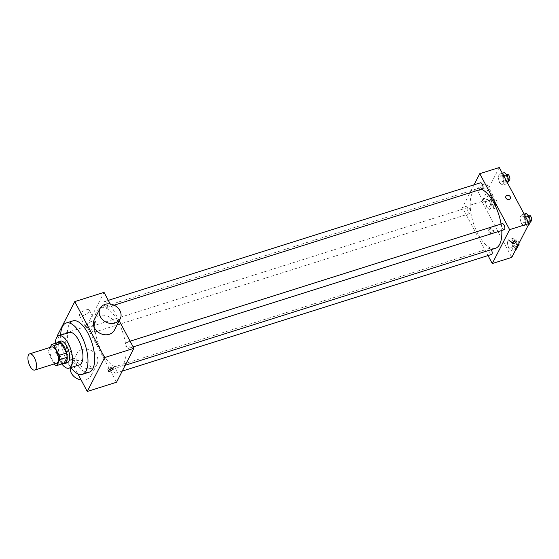 <?xml version="1.0" encoding="UTF-8"?>
<svg xmlns="http://www.w3.org/2000/svg" width="559" height="559" viewBox="0 0 559 559"><rect width="100%" height="100%" fill="white"/><g stroke="black" fill="none" stroke-linecap="round" stroke-linejoin="round"><path stroke-width="0.42" stroke-dasharray="2.79 2.1" d="M56.739 363.126A8.497 3.647 72.5 0 1 50.701 356.125A8.497 3.647 72.5 0 1 51.617 346.922M50.17 347.377L48.612 350.416A10.97 4.71 72.5 0 0 49.206 354.706L54.139 363.951M64.019 363.259A10.97 4.71 72.5 0 1 61.763 362.211L54.447 364.524M58.974 342.164L55.928 348.11A10.97 4.71 72.5 0 0 56.529 352.394L61.763 362.211M56.857 342.828A11.334 4.863 -107.5 0 0 56.857 354.175A11.334 4.863 -107.5 0 0 63.377 363.462M67.353 362.749A11.334 4.863 72.5 0 1 59.296 353.407A11.334 4.863 72.5 0 1 60.526 341.137M55.928 348.11L48.612 350.416M56.529 352.394L49.206 354.706M55.313 343.317A17.001 7.295 -107.5 0 0 61.832 363.951M69.183 332.458A17.001 7.295 -107.5 0 0 67.346 350.863A17.001 7.295 -107.5 0 0 79.427 364.873M60.645 335.155A26.916 11.557 -107.5 0 0 70.881 367.57M89.119 372.21A26.916 11.557 72.5 0 1 69.994 350.025A26.916 11.557 72.5 0 1 72.908 320.88M57.794 336.273L77.855 373.838M107.125 307.122A3.186 1.37 -107.5 0 0 106.804 303.474A3.186 1.37 -107.5 0 0 104.764 301.462A3.186 1.37 -107.5 0 0 104.421 304.914A3.186 1.37 -107.5 0 0 106.685 307.534A3.186 1.37 -107.5 0 0 107.125 307.122M128.933 347.964A3.186 1.37 -107.5 0 0 128.619 344.323A3.186 1.37 -107.5 0 0 126.579 342.311A3.186 1.37 -107.5 0 0 126.229 345.755A3.186 1.37 -107.5 0 0 128.493 348.383A3.186 1.37 -107.5 0 0 128.933 347.964M115.671 368.507A3.186 1.37 72.5 0 1 115.818 373.132A3.186 1.37 72.5 0 1 113.554 370.512A3.186 1.37 72.5 0 1 113.896 367.06A3.186 1.37 72.5 0 1 115.671 368.507M104.037 292.364L86.673 326.274L116.545 382.23M119.207 320.789L110.235 303.977M94.45 331.871A3.186 1.37 -107.5 0 0 94.129 328.231A3.186 1.37 -107.5 0 0 92.088 326.211A3.186 1.37 -107.5 0 0 91.746 329.663A3.186 1.37 -107.5 0 0 94.01 332.284A3.186 1.37 -107.5 0 0 94.45 331.871M123.986 362.945A31.164 13.381 -107.5 0 0 120.87 327.301A31.164 13.381 -107.5 0 0 100.906 307.583A31.164 13.381 -107.5 0 0 97.532 341.325A31.164 13.381 -107.5 0 0 119.675 367.011A31.164 13.381 -107.5 0 0 123.986 362.945M94.247 319.804A11.334 9.384 -152.9 0 1 108.614 316.618A11.334 9.384 -152.9 0 1 114.42 330.131M82.928 315.611A5.667 2.04 151.9 0 0 89.37 310.119A5.667 2.04 151.9 0 0 83.417 310.993A5.667 2.04 151.9 0 0 79.378 315.458A5.667 2.04 151.9 0 0 82.928 315.611M86.673 326.274L57.395 335.519M81.991 349.55A11.334 9.384 27.1 0 0 76.883 353.707A11.334 9.384 27.1 0 0 82.69 367.228A11.334 9.384 27.1 0 0 97.056 364.042A11.334 9.384 27.1 0 0 94.436 352.792A11.334 9.384 27.1 0 0 81.991 349.55M88.993 326.973A5.667 2.04 -28.1 0 1 85.443 326.819A5.667 2.04 -28.1 0 1 89.482 322.347A5.667 2.04 -28.1 0 1 95.435 321.481A5.667 2.04 -28.1 0 1 88.993 326.973M111.737 368.535A2.481 0.894 151.9 0 0 112.1 368.053A2.481 0.894 151.9 0 0 112.149 367.556A2.481 0.894 151.9 0 0 109.543 367.941A2.481 0.894 151.9 0 0 107.775 369.89A2.481 0.894 151.9 0 0 108.823 370.086M70.273 367.766A11.334 9.384 -152.9 0 1 71.098 365.013A11.334 9.384 -152.9 0 1 76.206 360.848A11.334 9.384 -152.9 0 1 88.65 364.091A11.334 9.384 -152.9 0 1 91.271 375.341A11.334 9.384 -152.9 0 1 81.076 379.868M495.4 248.336A31.164 13.381 72.5 0 1 473.249 222.65A31.164 13.381 72.5 0 1 476.624 188.907A31.164 13.381 72.5 0 1 481.285 189.208M501.053 224.019A31.164 13.381 72.5 0 1 501.779 230.469M480.481 182.786A3.186 1.37 -107.5 0 0 480.628 187.405A3.186 1.37 -107.5 0 0 482.403 188.858M491.536 254.457A3.186 1.37 72.5 0 1 489.272 251.829A3.186 1.37 72.5 0 1 489.621 248.385A3.186 1.37 72.5 0 1 491.277 249.635M504.211 229.7A3.186 1.37 72.5 0 1 501.947 227.08A3.186 1.37 72.5 0 1 502.296 223.628M470.168 213.189A3.186 1.37 72.5 0 1 469.728 213.608A3.186 1.37 72.5 0 1 467.464 210.981A3.186 1.37 72.5 0 1 467.806 207.536A3.186 1.37 72.5 0 1 469.581 208.982A3.186 1.37 72.5 0 1 470.168 213.189M474.053 184.812L462.391 207.592L488.007 255.568M485.373 201.757L486.819 207.263L489.733 209.911L491.193 207.061L489.747 201.554L486.84 198.899L485.373 201.757L486.819 207.263L489.733 209.911L491.193 207.061L489.747 201.554L486.84 198.899L485.373 201.757L490.257 200.213L491.703 205.719L494.61 208.374L496.071 205.516L494.624 200.01L491.717 197.355L490.257 200.213M519.863 217.849L521.309 223.355L524.216 226.011L525.684 223.153L524.237 217.647L521.323 214.991L519.863 217.849L521.309 223.355L524.216 226.011L525.684 223.153L524.237 217.647L521.323 214.991L519.863 217.849L524.74 216.305L526.187 221.818L529.1 224.466M499.271 167.525L481.907 201.429L511.785 257.385M507.188 242.599L508.634 248.105L511.541 250.76L513.001 247.91L511.555 242.396L508.648 239.748L507.188 242.599L508.634 248.105L511.541 250.76L513.001 247.91L511.555 242.396L508.648 239.748L507.188 242.599L512.065 241.062L513.511 246.568L516.418 249.223M498.055 177L499.501 182.507L502.408 185.162L503.869 182.304L502.422 176.798L499.515 174.149L498.055 177L499.501 182.507L502.408 185.162L503.869 182.304L502.422 176.798L499.515 174.149L498.055 177L502.932 175.463L504.379 180.969L507.286 183.618L507.572 183.066M481.907 201.429L462.391 207.592M483.5 184.351A5.667 2.04 151.9 0 0 477.051 189.843A5.667 2.04 151.9 0 0 483.011 188.97A5.667 2.04 151.9 0 0 487.05 184.505A5.667 2.04 151.9 0 0 483.5 184.351M488.608 232.006A2.481 2.054 27.1 0 0 490.83 233.466A2.481 2.054 27.1 0 0 492.954 232.467A2.481 2.054 27.1 0 0 491.682 229.504A2.481 2.054 27.1 0 0 488.538 230.203A2.481 2.054 27.1 0 0 488.608 232.006M510.318 198.557L510.318 198.557A2.481 2.054 -152.9 0 1 507.174 199.256A2.481 2.054 -152.9 0 1 505.902 196.3L505.902 196.3M488.978 231.293A2.481 2.054 27.1 0 0 491.193 232.754A2.481 2.054 27.1 0 0 493.317 231.754A2.481 2.054 27.1 0 0 492.046 228.792A2.481 2.054 27.1 0 0 488.901 229.49A2.481 2.054 27.1 0 0 488.978 231.293M489.565 195.706A5.667 2.04 151.9 0 0 483.116 201.198A5.667 2.04 151.9 0 0 489.076 200.332A5.667 2.04 151.9 0 0 493.115 195.867A5.667 2.04 151.9 0 0 489.565 195.706M512.177 243.521L512.177 243.521A2.481 0.894 -28.1 0 1 515 241.118A2.481 0.894 -28.1 0 1 516.551 241.188L516.551 241.188M504.393 172.605L502.932 175.463M506.657 176.525A3.186 1.37 72.5 0 1 506.796 181.151A3.186 1.37 72.5 0 1 504.539 178.524A3.186 1.37 72.5 0 1 504.882 175.079A3.186 1.37 72.5 0 1 506.657 176.525M504.379 180.969L499.501 182.507M507.286 183.618L502.408 185.162M506.692 181.416L503.869 182.304M503.966 176.316L502.422 176.798M502.331 173.255L499.515 174.149M509.242 180.375A3.186 1.37 72.5 0 1 506.978 177.755A3.186 1.37 72.5 0 1 507.32 174.303M493.974 201.275A3.186 1.37 72.5 0 1 494.121 205.901A3.186 1.37 72.5 0 1 491.857 203.273A3.186 1.37 72.5 0 1 492.206 199.829A3.186 1.37 72.5 0 1 493.974 201.275M491.703 205.719L486.819 207.263M494.61 208.374L489.733 209.911M496.071 205.516L491.193 207.061M494.624 200.01L489.747 201.554M491.717 197.355L486.84 198.899M496.42 200.506A3.186 1.37 72.5 0 1 496.56 205.132A3.186 1.37 72.5 0 1 494.303 202.505A3.186 1.37 72.5 0 1 494.645 199.06A3.186 1.37 72.5 0 1 496.42 200.506M526.201 213.454L524.74 216.305M528.465 217.374A3.186 1.37 72.5 0 1 528.611 222A3.186 1.37 72.5 0 1 526.347 219.373A3.186 1.37 72.5 0 1 526.69 215.921A3.186 1.37 72.5 0 1 528.465 217.374M526.187 221.818L521.309 223.355M528.555 224.641L524.216 226.011M528.5 222.265L525.684 223.153M525.774 217.158L524.237 217.647M524.146 214.104L521.323 214.991M531.05 221.224A3.186 1.37 72.5 0 1 528.786 218.604A3.186 1.37 72.5 0 1 529.128 215.152M517.732 245.778L516.439 240.859L513.525 238.204L512.065 241.062M515.789 242.124A3.186 1.37 72.5 0 1 515.936 246.75A3.186 1.37 72.5 0 1 513.672 244.122A3.186 1.37 72.5 0 1 514.014 240.677A3.186 1.37 72.5 0 1 515.789 242.124M513.511 246.568L508.634 248.105M515.88 249.391L511.541 250.76M517.341 246.54L513.001 247.91M516.439 240.859L511.555 242.396M513.525 238.204L508.648 239.748M518.375 245.981A3.186 1.37 72.5 0 1 516.111 243.354A3.186 1.37 72.5 0 1 516.453 239.902A3.186 1.37 72.5 0 1 518.228 241.355A3.186 1.37 72.5 0 1 518.941 243.417M79.378 315.458L85.443 326.819M89.37 310.119L95.435 321.481M112.778 368.73L112.149 367.556M108.404 371.064L107.775 369.89M91.271 375.341L97.056 364.042M71.098 365.013L76.883 353.707M476.624 188.907L100.906 307.583M125.237 365.258L119.675 367.011M106.685 307.534L114.141 305.179M104.764 301.462L108.299 300.344M489.621 248.385L113.896 367.06M122.246 371.106L115.818 373.132M130.107 341.193L126.579 342.311M133.161 346.908L128.493 348.383M467.806 207.536L92.088 326.211M469.728 213.608L94.01 332.284M488.901 229.49L488.538 230.203M493.317 231.754L492.954 232.467M493.115 195.867L487.05 184.505M483.116 201.198L477.051 189.843M506.531 174.555L504.882 175.079M508.697 180.55L506.796 181.151M494.645 199.06L492.206 199.829M496.56 205.132L494.121 205.901M528.346 215.404L526.69 215.921M530.505 221.399L528.611 222M516.453 239.902L514.014 240.677M517.83 246.149L515.936 246.75"/><path stroke-width="0.84" d="M34.392 357.718A8.497 3.647 72.5 0 1 34.784 370.065A8.497 3.647 72.5 0 1 28.74 363.057A8.497 3.647 72.5 0 1 29.662 353.854A8.497 3.647 72.5 0 1 34.392 357.718M29.662 353.854L51.617 346.922A8.497 3.647 72.5 0 1 56.347 350.786A8.497 3.647 72.5 0 1 56.739 363.126L34.784 370.065M66.472 353.029A10.97 4.71 72.5 0 1 67.066 357.313L64.019 363.259L56.704 365.572L59.75 359.626A10.97 4.71 72.5 0 0 59.149 355.335L66.472 353.029L61.231 343.212A10.97 4.71 72.5 0 0 58.974 342.164L51.652 344.47L50.17 347.377M54.139 363.951L54.447 364.524A10.97 4.71 72.5 0 0 56.704 365.572M59.149 355.335L53.909 345.525A10.97 4.71 72.5 0 0 51.652 344.47M67.066 357.313L59.75 359.626M61.231 343.212L53.909 345.525M63.377 363.462A11.334 4.863 -107.5 0 0 64.914 363.518A11.334 4.863 -107.5 0 0 66.479 362.036A11.334 4.863 -107.5 0 0 65.347 349.075A11.334 4.863 -107.5 0 0 58.087 341.905A11.334 4.863 -107.5 0 0 56.857 342.828M58.087 341.905L60.526 341.137A11.334 4.863 72.5 0 1 66.828 346.287A11.334 4.863 72.5 0 1 68.918 361.268A11.334 4.863 72.5 0 1 67.353 362.749L64.914 363.518M61.832 363.951A17.001 7.295 -107.5 0 0 69.057 368.15A17.001 7.295 -107.5 0 0 71.405 365.928A17.001 7.295 -107.5 0 0 69.707 346.489A17.001 7.295 -107.5 0 0 58.814 335.735A17.001 7.295 -107.5 0 0 55.313 343.317M69.057 368.15L79.427 364.873A17.001 7.295 -107.5 0 0 81.775 362.651A17.001 7.295 -107.5 0 0 80.077 343.212A17.001 7.295 -107.5 0 0 69.183 332.458L58.814 335.735M70.881 367.57A26.916 11.557 -107.5 0 0 82.411 374.327A26.916 11.557 -107.5 0 0 86.135 370.813A26.916 11.557 -107.5 0 0 83.445 340.033A26.916 11.557 -107.5 0 0 66.2 323.004A26.916 11.557 -107.5 0 0 60.645 335.155M66.2 323.004L72.908 320.88A26.916 11.557 72.5 0 1 87.889 333.122A26.916 11.557 72.5 0 1 92.843 368.695A26.916 11.557 72.5 0 1 89.119 372.21L82.411 374.327M77.855 373.838L87.274 391.475L104.638 357.571L74.759 301.615L57.395 335.519L57.794 336.273M112.729 369.226A2.481 0.894 -28.1 0 1 110.479 370.938A2.481 0.894 -28.1 0 1 108.404 371.064A2.481 0.894 -28.1 0 1 110.172 369.115A2.481 0.894 -28.1 0 1 112.778 368.73A2.481 0.894 -28.1 0 1 112.729 369.226M87.274 391.475L116.545 382.23L133.915 348.32L104.638 357.571M133.915 348.32L119.207 320.789M110.235 303.977L104.037 292.364L74.759 301.615M120.213 318.833L114.42 330.131A11.334 9.384 -152.9 0 1 109.312 334.296A11.334 9.384 -152.9 0 1 96.868 331.054A11.334 9.384 -152.9 0 1 94.247 319.804L100.04 308.498A11.334 9.384 27.1 0 0 102.653 319.748A11.334 9.384 27.1 0 0 115.105 322.99A11.334 9.384 27.1 0 0 120.213 318.833A11.334 9.384 27.1 0 0 114.406 305.312A11.334 9.384 27.1 0 0 100.04 308.498M108.823 370.086A2.481 0.894 151.9 0 0 111.737 368.535M81.076 379.868A11.334 9.384 -152.9 0 1 70.273 367.766M501.779 230.469A31.164 13.381 72.5 0 1 499.704 244.262A31.164 13.381 72.5 0 1 495.4 248.336L125.237 365.258M481.285 189.208A31.164 13.381 72.5 0 1 493.967 203.078A31.164 13.381 72.5 0 1 501.053 224.019M114.141 305.179L482.403 188.858A3.186 1.37 -107.5 0 0 482.843 188.439A3.186 1.37 -107.5 0 0 482.522 184.798A3.186 1.37 -107.5 0 0 480.481 182.786L108.299 300.344M491.277 249.635A3.186 1.37 72.5 0 1 491.389 249.831A3.186 1.37 72.5 0 1 491.536 254.457L122.246 371.106M130.107 341.193L502.296 223.628A3.186 1.37 72.5 0 1 504.064 225.081A3.186 1.37 72.5 0 1 504.651 229.288A3.186 1.37 72.5 0 1 504.211 229.7L133.161 346.908M488.007 255.568L492.269 263.548L509.633 229.644L479.755 173.688L474.053 184.812M509.633 229.644L529.149 223.481L511.785 257.385L492.269 263.548M515 241.125A2.481 0.894 -28.1 0 1 516.551 241.188A2.481 0.894 -28.1 0 1 514.79 243.144A2.481 0.894 -28.1 0 1 512.184 243.528A2.481 0.894 -28.1 0 1 515 241.125M529.149 223.481L499.271 167.525L479.755 173.688M505.902 196.3A2.481 2.054 -152.9 0 1 508.026 195.294A2.481 2.054 -152.9 0 1 510.248 196.754A2.481 2.054 -152.9 0 1 510.318 198.557A2.481 2.054 -152.9 0 1 507.174 199.256A2.481 2.054 -152.9 0 1 505.902 196.3A2.481 2.054 -152.9 0 1 508.026 195.294A2.481 2.054 -152.9 0 1 510.248 196.754A2.481 2.054 -152.9 0 1 510.318 198.557M516.551 241.188A2.481 0.894 -28.1 0 1 514.79 243.144A2.481 0.894 -28.1 0 1 512.177 243.521M507.572 183.066L508.753 180.767L507.299 175.26L504.393 172.605L502.331 173.255M508.753 180.767L506.692 181.416M507.299 175.26L503.966 176.316M506.531 174.555L507.32 174.303A3.186 1.37 72.5 0 1 509.095 175.757A3.186 1.37 72.5 0 1 509.242 180.375L508.697 180.55M528.555 224.641L529.1 224.466L530.561 221.616L529.114 216.102L526.201 213.454L524.146 214.104M530.561 221.616L528.5 222.265M529.114 216.102L525.774 217.158M528.346 215.404L529.128 215.152A3.186 1.37 72.5 0 1 530.903 216.599A3.186 1.37 72.5 0 1 531.05 221.224L530.505 221.399M515.88 249.391L516.418 249.223L517.886 246.365L517.732 245.778M517.886 246.365L517.341 246.54M518.941 243.417A3.186 1.37 72.5 0 1 518.375 245.981L517.83 246.149"/></g></svg>
